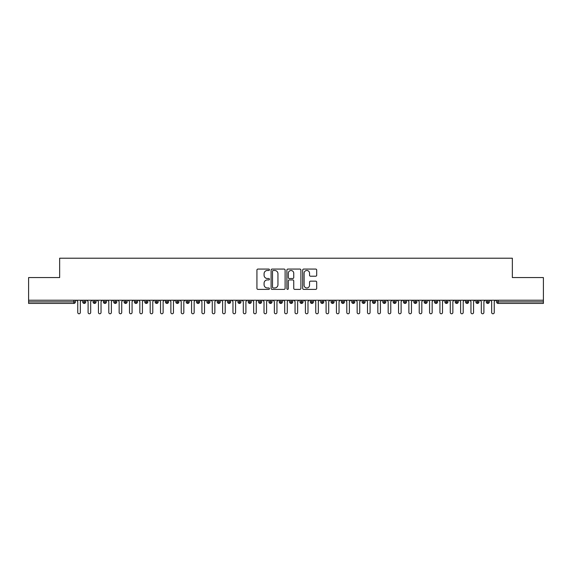 <?xml version="1.0" encoding="UTF-8"?>
<svg xmlns="http://www.w3.org/2000/svg" width="572" height="572" viewBox="0 0 572 572"><rect width="100%" height="100%" fill="white"/><g stroke="black" fill="none" stroke-linecap="round" stroke-linejoin="round"><path stroke-width="0.86" d="M269.441 269.777A0.708 0.708 0 0 0 268.733 269.069L257.943 269.069A1.015 1.015 0 0 0 256.928 270.084L256.928 288.367A1.015 1.015 0 0 0 257.943 289.382L268.733 289.382A0.708 0.708 0 0 0 269.441 288.667A0.708 0.708 0 0 0 268.733 287.959L267.338 287.959A3.253 3.253 0 0 1 264.085 284.706L264.085 283.183A3.253 3.253 0 0 1 267.338 279.93L268.733 279.93A0.708 0.708 0 0 0 269.441 279.222A0.708 0.708 0 0 0 268.733 278.514L267.338 278.514A3.253 3.253 0 0 1 264.085 275.261L264.085 273.738A3.253 3.253 0 0 1 267.338 270.484L268.733 270.484A0.708 0.708 0 0 0 269.441 269.777M315.687 276.226A1.015 1.015 0 0 0 316.702 275.211L316.702 270.084A1.015 1.015 0 0 0 315.687 269.069L303.696 269.069A1.015 1.015 0 0 0 302.681 270.084L302.681 288.367A1.015 1.015 0 0 0 303.696 289.382L315.687 289.382A1.015 1.015 0 0 0 316.702 288.367L316.702 282.168A1.015 1.015 0 0 0 315.687 281.152L310.553 281.152A1.015 1.015 0 0 0 309.538 282.168L309.538 285.242A2.717 2.717 0 0 1 306.821 287.959A2.717 2.717 0 0 1 304.104 285.242L304.104 273.202A2.717 2.717 0 0 1 306.821 270.484A2.717 2.717 0 0 1 309.538 273.202L309.538 275.211A1.015 1.015 0 0 0 310.553 276.226L315.687 276.226M28.6 300.228L543.4 300.228L543.4 277.57L512.355 277.57L512.355 258.215L59.645 258.215L59.645 277.57L28.6 277.57L28.6 301.887L73.845 301.887L73.845 300.228M285.113 270.084A1.015 1.015 0 0 0 284.098 269.069L272.108 269.069A1.015 1.015 0 0 0 271.092 270.084L271.092 288.367A1.015 1.015 0 0 0 272.108 289.382L284.098 289.382A1.015 1.015 0 0 0 285.113 288.367L285.113 270.084M287.902 269.069L299.892 269.069A1.015 1.015 0 0 1 300.908 270.084L300.908 288.367A1.015 1.015 0 0 1 299.892 289.382L294.759 289.382A1.015 1.015 0 0 1 293.743 288.367L293.743 280.952A1.015 1.015 0 0 0 292.728 279.93L289.325 279.93A1.015 1.015 0 0 0 288.309 280.952L288.309 288.667A0.708 0.708 0 0 1 287.602 289.382A0.708 0.708 0 0 1 286.887 288.667L286.887 270.084A1.015 1.015 0 0 1 287.902 269.069M75.397 301.887L73.845 301.887L73.845 303.439A1.552 1.552 0 0 0 75.397 301.887L75.397 300.228L75.397 301.887A1.552 1.552 0 0 1 73.845 303.439L28.6 303.439L28.6 301.887M543.4 300.228L543.4 303.439L498.155 303.439A1.552 1.552 0 0 1 496.603 301.887L496.603 300.228M84.248 300.228L84.248 303.439A1.552 1.552 0 0 1 82.69 301.887L82.69 300.228L82.69 301.887A1.552 1.552 0 0 0 84.248 303.439A1.552 1.552 0 0 0 85.743 301.887L85.743 300.228M94.595 300.228L94.595 303.439A1.552 1.552 0 0 1 93.043 301.887L93.043 300.228L93.043 301.887A1.552 1.552 0 0 0 94.595 303.439A1.552 1.552 0 0 0 96.096 301.887L96.096 300.228M104.941 300.228L104.941 303.439A1.552 1.552 0 0 1 103.389 301.887L103.389 300.228L103.389 301.887A1.552 1.552 0 0 0 104.941 303.439A1.552 1.552 0 0 0 106.442 301.887L106.442 300.228M115.287 300.228L115.287 303.439A1.552 1.552 0 0 1 113.735 301.887L113.735 300.228L113.735 301.887A1.552 1.552 0 0 0 115.287 303.439A1.552 1.552 0 0 0 116.788 301.887L116.788 300.228M125.633 300.228L125.633 303.439A1.552 1.552 0 0 1 124.081 301.887L124.081 300.228L124.081 301.887A1.552 1.552 0 0 0 125.633 303.439A1.552 1.552 0 0 0 127.134 301.887L127.134 300.228M135.986 300.228L135.986 303.439A1.552 1.552 0 0 1 134.434 301.887L134.434 300.228L134.434 301.887A1.552 1.552 0 0 0 135.986 303.439A1.552 1.552 0 0 0 137.487 301.887L137.487 300.228M146.332 300.228L146.332 303.439A1.552 1.552 0 0 1 144.78 301.887L144.78 300.228L144.78 301.887A1.552 1.552 0 0 0 146.332 303.439A1.552 1.552 0 0 0 147.833 301.887L147.833 300.228M156.678 300.228L156.678 303.439A1.552 1.552 0 0 1 155.126 301.887L155.126 300.228L155.126 301.887A1.552 1.552 0 0 0 156.678 303.439A1.552 1.552 0 0 0 158.179 301.887L158.179 300.228M167.024 300.228L167.024 303.439A1.552 1.552 0 0 1 165.472 301.887L165.472 300.228L165.472 301.887A1.552 1.552 0 0 0 167.024 303.439A1.552 1.552 0 0 0 168.525 301.887L168.525 300.228M177.377 300.228L177.377 303.439A1.552 1.552 0 0 1 175.826 301.887L175.826 300.228L175.826 301.887A1.552 1.552 0 0 0 177.377 303.439A1.552 1.552 0 0 0 178.872 301.887L178.872 300.228M187.723 300.228L187.723 303.439A1.552 1.552 0 0 1 186.172 301.887L186.172 300.228L186.172 301.887A1.552 1.552 0 0 0 187.723 303.439A1.552 1.552 0 0 0 189.225 301.887L189.225 300.228M198.069 300.228L198.069 303.439A1.552 1.552 0 0 1 196.518 301.887L196.518 300.228L196.518 301.887A1.552 1.552 0 0 0 198.069 303.439A1.552 1.552 0 0 0 199.571 301.887L199.571 300.228M208.415 300.228L208.415 303.439A1.552 1.552 0 0 1 206.864 301.887A1.552 1.552 0 0 0 208.415 303.439A1.552 1.552 0 0 1 206.864 301.887L206.864 300.228M209.917 300.228L209.917 301.887A1.552 1.552 0 0 1 208.415 303.439A1.552 1.552 0 0 0 209.917 301.887L206.864 301.887M218.769 303.439A1.552 1.552 0 0 1 217.21 301.887L217.21 300.228L217.21 301.887A1.552 1.552 0 0 0 218.769 303.439A1.552 1.552 0 0 0 220.263 301.887L220.263 300.228L220.263 301.887A1.552 1.552 0 0 1 218.769 303.439L218.769 301.887L220.263 301.887M229.115 300.228L229.115 303.439A1.552 1.552 0 0 1 227.563 301.887L227.563 300.228L227.563 301.887A1.552 1.552 0 0 0 229.115 303.439A1.552 1.552 0 0 0 230.616 301.887L230.616 300.228M239.461 300.228L239.461 303.439A1.552 1.552 0 0 1 237.909 301.887L237.909 300.228L237.909 301.887A1.552 1.552 0 0 0 239.461 303.439A1.552 1.552 0 0 0 240.962 301.887L240.962 300.228M249.807 300.228L249.807 301.887L248.255 301.887L248.255 300.228L248.255 301.887A1.552 1.552 0 0 0 249.807 303.439A1.552 1.552 0 0 0 251.308 301.887L251.308 300.228L251.308 301.887A1.552 1.552 0 0 1 249.807 303.439A1.552 1.552 0 0 1 248.255 301.887A1.552 1.552 0 0 0 249.807 303.439L249.807 301.887L251.308 301.887M260.16 300.228L260.16 303.439A1.552 1.552 0 0 1 258.601 301.887L258.601 300.228L258.601 301.887A1.552 1.552 0 0 0 260.16 303.439A1.552 1.552 0 0 0 261.654 301.887L261.654 300.228M270.506 300.228L270.506 303.439A1.552 1.552 0 0 1 268.954 301.887L268.954 300.228L268.954 301.887A1.552 1.552 0 0 0 270.506 303.439A1.552 1.552 0 0 0 272.007 301.887L272.007 300.228M280.852 300.228L280.852 303.439A1.552 1.552 0 0 1 279.3 301.887L279.3 300.228L279.3 301.887A1.552 1.552 0 0 0 280.852 303.439A1.552 1.552 0 0 0 282.353 301.887L282.353 300.228M291.198 300.228L291.198 303.439A1.552 1.552 0 0 1 289.647 301.887L289.647 300.228M292.7 300.228L292.7 301.887A1.552 1.552 0 0 1 291.198 303.439A1.552 1.552 0 0 0 292.7 301.887L289.647 301.887A1.552 1.552 0 0 0 291.198 303.439M301.544 303.439A1.552 1.552 0 0 1 299.993 301.887L299.993 300.228L299.993 301.887A1.552 1.552 0 0 0 301.544 303.439A1.552 1.552 0 0 0 303.046 301.887L303.046 300.228L303.046 301.887A1.552 1.552 0 0 1 301.544 303.439L301.544 301.887L303.046 301.887M311.897 300.228L311.897 303.439A1.552 1.552 0 0 1 310.346 301.887L310.346 300.228M313.399 300.228L313.399 301.887A1.552 1.552 0 0 1 311.897 303.439A1.552 1.552 0 0 0 313.399 301.887L310.346 301.887A1.552 1.552 0 0 0 311.897 303.439M322.243 300.228L322.243 303.439A1.552 1.552 0 0 1 320.692 301.887L320.692 300.228M323.745 300.228L323.745 301.887L323.745 300.228M332.589 300.228L332.589 303.439A1.552 1.552 0 0 1 331.038 301.887A1.552 1.552 0 0 0 332.589 303.439A1.552 1.552 0 0 1 331.038 301.887L331.038 300.228M334.091 300.228L334.091 301.887L334.091 300.228M342.935 300.228L342.935 303.439A1.552 1.552 0 0 1 341.384 301.887L341.384 300.228M344.437 300.228L344.437 301.887L344.437 300.228M353.289 300.228L353.289 303.439A1.552 1.552 0 0 1 351.737 301.887L351.737 300.228M354.79 300.228L354.79 301.887A1.552 1.552 0 0 1 353.289 303.439A1.552 1.552 0 0 0 354.79 301.887L351.737 301.887A1.552 1.552 0 0 0 353.289 303.439M363.635 300.228L363.635 303.439A1.552 1.552 0 0 1 362.083 301.887L362.083 300.228M365.136 300.228L365.136 301.887L365.136 300.228M373.981 300.228L373.981 303.439A1.552 1.552 0 0 1 372.429 301.887L372.429 300.228M375.482 300.228L375.482 301.887L375.482 300.228M384.327 300.228L384.327 303.439A1.552 1.552 0 0 1 382.775 301.887L382.775 300.228M385.828 300.228L385.828 301.887L385.828 300.228M394.68 300.228L394.68 303.439A1.552 1.552 0 0 1 393.128 301.887L393.128 300.228M396.174 300.228L396.174 301.887A1.552 1.552 0 0 1 394.68 303.439A1.552 1.552 0 0 0 396.174 301.887L393.128 301.887A1.552 1.552 0 0 0 394.68 303.439M405.026 300.228L405.026 303.439A1.552 1.552 0 0 1 403.474 301.887L403.474 300.228L403.474 301.887A1.552 1.552 0 0 0 405.026 303.439A1.552 1.552 0 0 0 406.528 301.887L406.528 300.228M415.372 300.228L415.372 303.439A1.552 1.552 0 0 1 413.821 301.887L413.821 300.228M416.874 300.228L416.874 301.887L416.874 300.228M425.718 300.228L425.718 303.439A1.552 1.552 0 0 1 424.167 301.887A1.552 1.552 0 0 0 425.718 303.439A1.552 1.552 0 0 1 424.167 301.887L424.167 300.228M427.22 300.228L427.22 301.887L427.22 300.228M436.071 300.228L436.071 303.439A1.552 1.552 0 0 1 434.513 301.887L434.513 300.228L434.513 301.887A1.552 1.552 0 0 0 436.071 303.439A1.552 1.552 0 0 0 437.566 301.887L437.566 300.228M446.417 300.228L446.417 303.439A1.552 1.552 0 0 1 444.866 301.887A1.552 1.552 0 0 0 446.417 303.439A1.552 1.552 0 0 1 444.866 301.887L444.866 300.228M447.919 300.228L447.919 301.887A1.552 1.552 0 0 1 446.417 303.439A1.552 1.552 0 0 0 447.919 301.887L444.866 301.887M456.763 300.228L456.763 303.439A1.552 1.552 0 0 1 455.212 301.887L455.212 300.228L455.212 301.887A1.552 1.552 0 0 0 456.763 303.439A1.552 1.552 0 0 0 458.265 301.887L458.265 300.228M467.109 300.228L467.109 303.439A1.552 1.552 0 0 1 465.558 301.887L465.558 300.228M468.611 300.228L468.611 301.887L468.611 300.228M477.456 300.228L477.456 303.439A1.552 1.552 0 0 1 475.904 301.887A1.552 1.552 0 0 0 477.456 303.439A1.552 1.552 0 0 1 475.904 301.887L475.904 300.228M478.957 300.228L478.957 301.887L478.957 300.228M487.809 300.228L487.809 303.439A1.552 1.552 0 0 1 486.257 301.887L486.257 300.228M489.31 300.228L489.31 301.887L489.31 300.228M218.769 300.228L218.769 301.887L217.21 301.887M301.544 300.228L301.544 301.887L299.993 301.887M322.243 303.439A1.552 1.552 0 0 0 323.745 301.887A1.552 1.552 0 0 1 322.243 303.439A1.552 1.552 0 0 1 320.692 301.887L323.745 301.887M332.589 303.439A1.552 1.552 0 0 0 334.091 301.887A1.552 1.552 0 0 1 332.589 303.439M342.935 303.439A1.552 1.552 0 0 0 344.437 301.887A1.552 1.552 0 0 1 342.935 303.439A1.552 1.552 0 0 1 341.384 301.887L344.437 301.887M363.635 303.439A1.552 1.552 0 0 0 365.136 301.887A1.552 1.552 0 0 1 363.635 303.439A1.552 1.552 0 0 1 362.083 301.887L365.136 301.887M373.981 303.439A1.552 1.552 0 0 0 375.482 301.887A1.552 1.552 0 0 1 373.981 303.439A1.552 1.552 0 0 1 372.429 301.887L375.482 301.887M384.327 303.439A1.552 1.552 0 0 0 385.828 301.887A1.552 1.552 0 0 1 384.327 303.439A1.552 1.552 0 0 1 382.775 301.887L385.828 301.887M415.372 303.439A1.552 1.552 0 0 0 416.874 301.887A1.552 1.552 0 0 1 415.372 303.439A1.552 1.552 0 0 1 413.821 301.887L416.874 301.887M425.718 303.439A1.552 1.552 0 0 0 427.22 301.887A1.552 1.552 0 0 1 425.718 303.439M467.109 303.439A1.552 1.552 0 0 0 468.611 301.887A1.552 1.552 0 0 1 467.109 303.439A1.552 1.552 0 0 1 465.558 301.887L468.611 301.887M477.456 303.439A1.552 1.552 0 0 0 478.957 301.887A1.552 1.552 0 0 1 477.456 303.439M487.809 303.439A1.552 1.552 0 0 0 489.31 301.887A1.552 1.552 0 0 1 487.809 303.439A1.552 1.552 0 0 1 486.257 301.887L489.31 301.887M273.23 270.484A0.708 0.708 0 0 0 272.515 271.2L272.515 287.244A0.708 0.708 0 0 0 273.23 287.959L274.703 287.959A3.253 3.253 0 0 0 277.949 284.706L277.949 273.738A3.253 3.253 0 0 0 274.703 270.484L273.23 270.484M293.743 273.252A2.717 2.717 0 0 0 291.026 270.535A2.717 2.717 0 0 0 288.309 273.252L288.309 277.499A1.015 1.015 0 0 0 289.325 278.514L292.728 278.514A1.015 1.015 0 0 0 293.743 277.499L293.743 273.252M77.749 312.491L77.749 301.523L77.749 312.491A1.294 1.294 0 0 0 79.043 313.785A1.294 1.294 0 0 0 80.337 312.491L80.337 301.523L80.337 312.491M81.632 300.228L80.337 301.523M77.749 301.523L76.455 300.228M88.102 312.491L88.102 301.523L88.102 312.491A1.294 1.294 0 0 0 89.396 313.785A1.294 1.294 0 0 0 90.683 312.491L90.683 301.523L90.683 312.491M98.448 312.491L98.448 301.523L98.448 312.491A1.294 1.294 0 0 0 99.742 313.785A1.294 1.294 0 0 0 101.037 312.491L101.037 301.523L101.037 312.491M108.794 312.491L108.794 301.523L108.794 312.491A1.294 1.294 0 0 0 110.089 313.785A1.294 1.294 0 0 0 111.383 312.491L111.383 301.523L111.383 312.491M119.14 312.491L119.14 301.523L119.14 312.491A1.294 1.294 0 0 0 120.435 313.785A1.294 1.294 0 0 0 121.729 312.491L121.729 301.523L121.729 312.491M91.978 300.228L90.683 301.523M88.102 301.523L86.808 300.228M102.331 300.228L101.037 301.523M98.448 301.523L97.154 300.228M112.677 300.228L111.383 301.523M108.794 301.523L107.5 300.228M123.023 300.228L121.729 301.523M119.14 301.523L117.846 300.228M129.494 312.491L129.494 301.523L129.494 312.491A1.294 1.294 0 0 0 130.781 313.785A1.294 1.294 0 0 0 132.075 312.491L132.075 301.523L132.075 312.491M133.369 300.228L132.075 301.523M129.494 301.523L128.2 300.228M139.84 312.491L139.84 301.523L139.84 312.491A1.294 1.294 0 0 0 141.134 313.785A1.294 1.294 0 0 0 142.428 312.491L142.428 301.523L142.428 312.491M150.186 312.491L150.186 301.523L150.186 312.491A1.294 1.294 0 0 0 151.48 313.785A1.294 1.294 0 0 0 152.774 312.491L152.774 301.523L152.774 312.491M160.532 312.491L160.532 301.523L160.532 312.491A1.294 1.294 0 0 0 161.826 313.785A1.294 1.294 0 0 0 163.12 312.491L163.12 301.523L163.12 312.491M170.878 312.491L170.878 301.523L170.878 312.491A1.294 1.294 0 0 0 172.172 313.785A1.294 1.294 0 0 0 173.466 312.491L173.466 301.523L173.466 312.491M143.722 300.228L142.428 301.523M139.84 301.523L138.546 300.228M154.068 300.228L152.774 301.523M150.186 301.523L148.892 300.228M164.414 300.228L163.12 301.523M160.532 301.523L159.238 300.228M174.76 300.228L173.466 301.523M170.878 301.523L169.591 300.228M181.231 312.491L181.231 301.523L181.231 312.491A1.294 1.294 0 0 0 182.525 313.785A1.294 1.294 0 0 0 183.819 312.491L183.819 301.523L183.819 312.491M191.577 312.491L191.577 301.523L191.577 312.491A1.294 1.294 0 0 0 192.871 313.785A1.294 1.294 0 0 0 194.165 312.491L194.165 301.523L194.165 312.491M201.923 312.491L201.923 301.523L201.923 312.491A1.294 1.294 0 0 0 203.217 313.785A1.294 1.294 0 0 0 204.511 312.491L204.511 301.523L204.511 312.491M212.269 312.491L212.269 301.523L212.269 312.491A1.294 1.294 0 0 0 213.563 313.785A1.294 1.294 0 0 0 214.857 312.491L214.857 301.523L214.857 312.491M222.622 312.491L222.622 301.523L222.622 312.491A1.294 1.294 0 0 0 223.917 313.785A1.294 1.294 0 0 0 225.204 312.491L225.204 301.523L225.204 312.491M185.106 300.228L183.819 301.523M181.231 301.523L179.937 300.228M195.46 300.228L194.165 301.523M191.577 301.523L190.283 300.228M205.806 300.228L204.511 301.523M201.923 301.523L200.629 300.228M216.152 300.228L214.857 301.523M212.269 301.523L210.982 300.228M226.498 300.228L225.204 301.523M222.622 301.523L221.328 300.228M232.968 312.491L232.968 301.523L232.968 312.491A1.294 1.294 0 0 0 234.263 313.785A1.294 1.294 0 0 0 235.557 312.491L235.557 301.523L235.557 312.491M236.851 300.228L235.557 301.523M232.968 301.523L231.674 300.228M243.315 312.491L243.315 301.523L243.315 312.491A1.294 1.294 0 0 0 244.609 313.785A1.294 1.294 0 0 0 245.903 312.491L245.903 301.523L245.903 312.491M247.197 300.228L245.903 301.523M243.315 301.523L242.02 300.228M253.661 312.491L253.661 301.523L253.661 312.491A1.294 1.294 0 0 0 254.955 313.785A1.294 1.294 0 0 0 256.249 312.491L256.249 301.523L256.249 312.491M257.543 300.228L256.249 301.523M253.661 301.523L252.366 300.228M264.014 312.491L264.014 301.523L264.014 312.491A1.294 1.294 0 0 0 265.308 313.785A1.294 1.294 0 0 0 266.595 312.491L266.595 301.523L266.595 312.491M267.889 300.228L266.595 301.523M264.014 301.523L262.72 300.228M274.36 312.491L274.36 301.523L274.36 312.491A1.294 1.294 0 0 0 275.654 313.785A1.294 1.294 0 0 0 276.948 312.491L276.948 301.523L276.948 312.491M278.242 300.228L276.948 301.523M274.36 301.523L273.066 300.228M284.706 312.491L284.706 301.523L284.706 312.491A1.294 1.294 0 0 0 286 313.785A1.294 1.294 0 0 0 287.294 312.491L287.294 301.523L287.294 312.491M288.588 300.228L287.294 301.523M284.706 301.523L283.412 300.228M295.052 312.491L295.052 301.523L295.052 312.491A1.294 1.294 0 0 0 296.346 313.785A1.294 1.294 0 0 0 297.64 312.491L297.64 301.523L297.64 312.491M298.934 300.228L297.64 301.523M295.052 301.523L293.758 300.228M305.405 312.491L305.405 301.523L305.405 312.491A1.294 1.294 0 0 0 306.692 313.785A1.294 1.294 0 0 0 307.986 312.491L307.986 301.523L307.986 312.491M309.28 300.228L307.986 301.523M305.405 301.523L304.111 300.228M315.751 312.491L315.751 301.523L315.751 312.491A1.294 1.294 0 0 0 317.045 313.785A1.294 1.294 0 0 0 318.339 312.491L318.339 301.523L318.339 312.491M319.634 300.228L318.339 301.523M315.751 301.523L314.457 300.228M326.097 312.491L326.097 301.523L326.097 312.491A1.294 1.294 0 0 0 327.391 313.785A1.294 1.294 0 0 0 328.685 312.491L328.685 301.523L328.685 312.491M329.98 300.228L328.685 301.523M326.097 301.523L324.803 300.228M336.443 312.491L336.443 301.523L336.443 312.491A1.294 1.294 0 0 0 337.737 313.785A1.294 1.294 0 0 0 339.032 312.491L339.032 301.523L339.032 312.491M340.326 300.228L339.032 301.523M336.443 301.523L335.149 300.228M346.796 312.491L346.796 301.523L346.796 312.491A1.294 1.294 0 0 0 348.083 313.785A1.294 1.294 0 0 0 349.378 312.491L349.378 301.523L349.378 312.491M350.672 300.228L349.378 301.523M346.796 301.523L345.502 300.228M357.142 312.491L357.142 301.523L357.142 312.491A1.294 1.294 0 0 0 358.437 313.785A1.294 1.294 0 0 0 359.731 312.491L359.731 301.523L359.731 312.491M361.018 300.228L359.731 301.523M357.142 301.523L355.848 300.228M367.489 312.491L367.489 301.523L367.489 312.491A1.294 1.294 0 0 0 368.783 313.785A1.294 1.294 0 0 0 370.077 312.491L370.077 301.523L370.077 312.491M371.371 300.228L370.077 301.523M367.489 301.523L366.194 300.228M377.835 312.491L377.835 301.523L377.835 312.491A1.294 1.294 0 0 0 379.129 313.785A1.294 1.294 0 0 0 380.423 312.491L380.423 301.523L380.423 312.491M381.717 300.228L380.423 301.523M377.835 301.523L376.54 300.228M388.181 312.491L388.181 301.523L388.181 312.491A1.294 1.294 0 0 0 389.475 313.785A1.294 1.294 0 0 0 390.769 312.491L390.769 301.523L390.769 312.491M392.063 300.228L390.769 301.523M388.181 301.523L386.894 300.228M398.534 312.491L398.534 301.523L398.534 312.491A1.294 1.294 0 0 0 399.828 313.785A1.294 1.294 0 0 0 401.122 312.491L401.122 301.523L401.122 312.491M402.409 300.228L401.122 301.523M398.534 301.523L397.24 300.228M408.88 312.491L408.88 301.523L408.88 312.491A1.294 1.294 0 0 0 410.174 313.785A1.294 1.294 0 0 0 411.468 312.491L411.468 301.523L411.468 312.491M412.762 300.228L411.468 301.523M408.88 301.523L407.586 300.228M419.226 312.491L419.226 301.523L419.226 312.491A1.294 1.294 0 0 0 420.52 313.785A1.294 1.294 0 0 0 421.814 312.491L421.814 301.523L421.814 312.491M423.108 300.228L421.814 301.523M419.226 301.523L417.932 300.228M429.572 312.491L429.572 301.523L429.572 312.491A1.294 1.294 0 0 0 430.866 313.785A1.294 1.294 0 0 0 432.16 312.491L432.16 301.523L432.16 312.491M433.454 300.228L432.16 301.523M429.572 301.523L428.278 300.228M439.925 312.491L439.925 301.523L439.925 312.491A1.294 1.294 0 0 0 441.219 313.785A1.294 1.294 0 0 0 442.506 312.491L442.506 301.523L442.506 312.491M443.8 300.228L442.506 301.523M439.925 301.523L438.631 300.228M450.271 312.491L450.271 301.523L450.271 312.491A1.294 1.294 0 0 0 451.565 313.785A1.294 1.294 0 0 0 452.86 312.491L452.86 301.523L452.86 312.491M454.154 300.228L452.86 301.523M450.271 301.523L448.977 300.228M460.617 312.491L460.617 301.523L460.617 312.491A1.294 1.294 0 0 0 461.911 313.785A1.294 1.294 0 0 0 463.206 312.491L463.206 301.523L463.206 312.491M464.5 300.228L463.206 301.523M460.617 301.523L459.323 300.228M470.963 312.491L470.963 301.523L470.963 312.491A1.294 1.294 0 0 0 472.257 313.785A1.294 1.294 0 0 0 473.552 312.491L473.552 301.523L473.552 312.491M474.846 300.228L473.552 301.523M470.963 301.523L469.669 300.228M481.317 312.491L481.317 301.523L481.317 312.491A1.294 1.294 0 0 0 482.604 313.785A1.294 1.294 0 0 0 483.898 312.491L483.898 301.523L483.898 312.491M485.192 300.228L483.898 301.523M481.317 301.523L480.022 300.228M491.663 312.491L491.663 301.523L491.663 312.491A1.294 1.294 0 0 0 492.957 313.785A1.294 1.294 0 0 0 494.251 312.491L494.251 301.523L494.251 312.491M495.545 300.228L494.251 301.523M491.663 301.523L490.368 300.228M498.155 300.228L498.155 301.887L543.4 301.887M498.155 301.887L498.155 303.439A1.552 1.552 0 0 1 496.603 301.887L498.155 301.887M82.69 301.887A1.552 1.552 0 0 0 84.248 303.439A1.552 1.552 0 0 0 85.743 301.887L82.69 301.887M93.043 301.887A1.552 1.552 0 0 0 94.595 303.439A1.552 1.552 0 0 0 96.096 301.887L93.043 301.887M103.389 301.887A1.552 1.552 0 0 0 104.941 303.439A1.552 1.552 0 0 0 106.442 301.887L103.389 301.887M113.735 301.887A1.552 1.552 0 0 0 115.287 303.439A1.552 1.552 0 0 0 116.788 301.887L113.735 301.887M124.081 301.887A1.552 1.552 0 0 0 125.633 303.439A1.552 1.552 0 0 0 127.134 301.887L124.081 301.887M134.434 301.887L137.487 301.887A1.552 1.552 0 0 1 135.986 303.439M144.78 301.887A1.552 1.552 0 0 0 146.332 303.439A1.552 1.552 0 0 0 147.833 301.887L144.78 301.887M155.126 301.887L158.179 301.887A1.552 1.552 0 0 1 156.678 303.439M165.472 301.887A1.552 1.552 0 0 0 167.024 303.439A1.552 1.552 0 0 0 168.525 301.887L165.472 301.887M175.826 301.887A1.552 1.552 0 0 0 177.377 303.439A1.552 1.552 0 0 0 178.872 301.887L175.826 301.887M186.172 301.887A1.552 1.552 0 0 0 187.723 303.439A1.552 1.552 0 0 0 189.225 301.887L186.172 301.887M196.518 301.887A1.552 1.552 0 0 0 198.069 303.439A1.552 1.552 0 0 0 199.571 301.887L196.518 301.887M227.563 301.887L230.616 301.887A1.552 1.552 0 0 1 229.115 303.439M237.909 301.887A1.552 1.552 0 0 0 239.461 303.439A1.552 1.552 0 0 0 240.962 301.887L237.909 301.887M258.601 301.887L261.654 301.887A1.552 1.552 0 0 1 260.16 303.439M268.954 301.887A1.552 1.552 0 0 0 270.506 303.439A1.552 1.552 0 0 0 272.007 301.887L268.954 301.887M279.3 301.887L282.353 301.887A1.552 1.552 0 0 1 280.852 303.439M331.038 301.887L334.091 301.887M403.474 301.887L406.528 301.887A1.552 1.552 0 0 1 405.026 303.439M424.167 301.887L427.22 301.887M434.513 301.887A1.552 1.552 0 0 0 436.071 303.439A1.552 1.552 0 0 0 437.566 301.887L434.513 301.887M455.212 301.887L458.265 301.887A1.552 1.552 0 0 1 456.763 303.439M475.904 301.887L478.957 301.887"/></g></svg>
